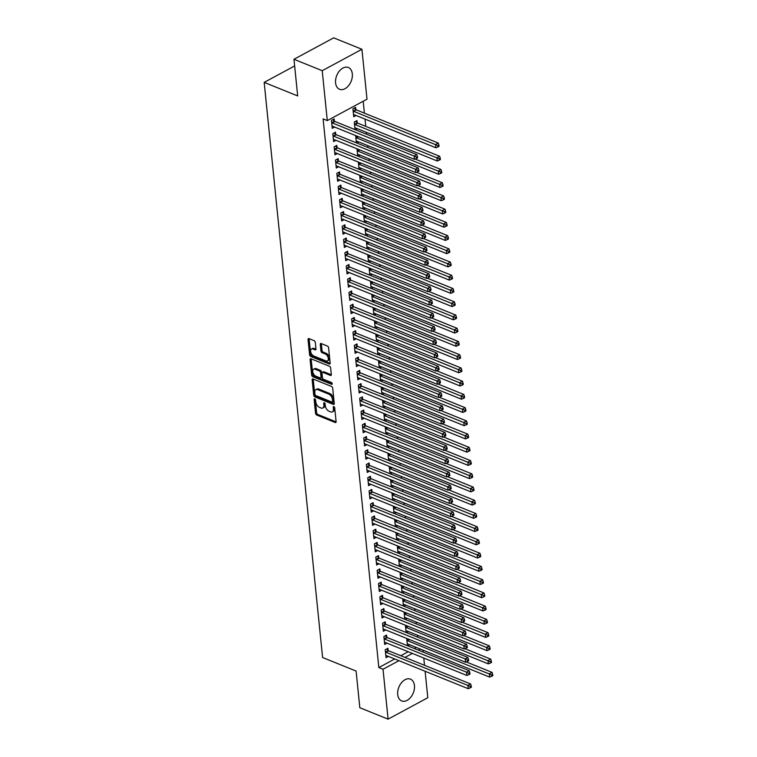 <?xml version="1.0" encoding="UTF-8"?>
<svg xmlns="http://www.w3.org/2000/svg" width="757" height="757" viewBox="0 0 757 757"><rect width="100%" height="100%" fill="white"/><g stroke="black" fill="none" stroke-linecap="round" stroke-linejoin="round"><path stroke-width="1.14" d="M314.77 398.892A1.031 0.606 -118.3 0 0 314.146 399.516L315.546 413.313A1.476 0.871 -118.3 0 0 316.71 415.025L335.209 422.51A1.476 0.871 -118.3 0 0 335.777 422.51A1.476 0.871 -118.3 0 0 336.099 421.63L334.698 407.824A1.031 0.606 -118.3 0 0 333.26 407.247L333.44 409.035A4.731 2.773 -118.3 0 1 332.399 411.865A4.731 2.773 -118.3 0 1 330.572 411.855L329.03 411.231A4.731 2.773 -118.3 0 1 325.321 405.743L325.141 403.964A1.031 0.606 -118.3 0 0 323.703 403.377L323.882 405.165A4.731 2.773 -118.3 0 1 322.842 407.995A4.731 2.773 -118.3 0 1 321.015 407.995L319.473 407.37A4.731 2.773 -118.3 0 1 315.764 401.882L315.584 400.093A1.031 0.606 -118.3 0 0 314.77 398.892M352.317 73.874A11.743 7.759 -68 0 1 348.523 85.73A11.743 7.759 -68 0 1 339.543 89.269A11.743 7.759 -68 0 1 335.578 82.901A11.743 7.759 -68 0 1 339.373 71.044A11.743 7.759 -68 0 1 348.352 67.505A11.743 7.759 -68 0 1 352.317 73.874M414.448 685.53A11.743 7.759 -68 0 1 410.654 697.386A11.743 7.759 -68 0 1 401.674 700.925A11.743 7.759 -68 0 1 397.709 694.557A11.743 7.759 -68 0 1 401.503 682.7A11.743 7.759 -68 0 1 410.483 679.161A11.743 7.759 -68 0 1 414.448 685.53M315.291 342.401A1.476 0.871 -118.3 0 0 314.136 340.688L308.941 338.587A1.476 0.871 -118.3 0 0 308.373 338.587A1.476 0.871 -118.3 0 0 308.042 339.467L309.604 354.796A1.476 0.871 -118.3 0 0 310.767 356.509L329.257 363.994A1.476 0.871 -118.3 0 0 329.834 363.994A1.476 0.871 -118.3 0 0 330.156 363.114L328.604 347.785A1.476 0.871 -118.3 0 0 327.44 346.072L321.176 343.536A1.476 0.871 -118.3 0 0 320.599 343.527A1.476 0.871 -118.3 0 0 320.277 344.416L320.94 350.974A1.476 0.871 -118.3 0 0 322.103 352.686L325.207 353.945A3.955 2.318 -118.3 0 1 328.074 357.427A3.955 2.318 -118.3 0 1 327.44 360.9A3.955 2.318 -118.3 0 1 325.917 360.9L313.739 355.97A3.955 2.318 -118.3 0 1 310.872 352.488A3.955 2.318 -118.3 0 1 311.505 349.015A3.955 2.318 -118.3 0 1 313.029 349.024L315.063 349.838A1.476 0.871 -118.3 0 0 315.631 349.848A1.476 0.871 -118.3 0 0 315.962 348.958L315.291 342.401M327.289 120.6L322.227 70.704L361.931 49.281L367.003 99.176L327.289 120.6L323.107 118.906L378.841 667.57L383.023 669.264L398.939 660.672M425.112 671.26L427.8 697.727L388.095 719.15L359.821 707.719L356.102 671.062L322.596 657.511L264.174 82.381L297.681 95.931L293.962 59.273L322.227 70.704M388.095 719.15L383.023 669.264M313.048 378.983A1.476 0.871 -118.3 0 0 312.48 378.983A1.476 0.871 -118.3 0 0 312.149 379.863L313.71 395.192A1.476 0.871 -118.3 0 0 314.865 396.905L333.364 404.389A1.476 0.871 -118.3 0 0 333.932 404.389A1.476 0.871 -118.3 0 0 334.263 403.509L332.702 388.18A1.476 0.871 -118.3 0 0 331.547 386.467L313.048 378.983M311.657 374.999L310.096 359.67A1.476 0.871 -118.3 0 1 310.427 358.78A1.476 0.871 -118.3 0 1 310.995 358.78L329.494 366.265A1.476 0.871 -118.3 0 1 330.648 367.978L331.32 374.545A1.476 0.871 -118.3 0 1 330.989 375.425A1.476 0.871 -118.3 0 1 330.421 375.425L322.917 372.387A1.476 0.871 -118.3 0 0 322.35 372.387A1.476 0.871 -118.3 0 0 322.028 373.277L322.463 377.62A1.476 0.871 -118.3 0 0 323.627 379.342L331.434 382.503A1.031 0.606 -118.3 0 1 331.623 384.319L312.811 376.712A1.476 0.871 -118.3 0 1 311.657 374.999L312.726 374.412L311.174 359.092L310.096 359.67M294.634 65.944L264.174 82.381M335.711 134.32L335.493 132.182L332.806 133.629L333.61 141.568L335.966 140.3M357.172 122.748L356.954 120.6L354.267 122.047L355.042 129.617M355.449 129.788L357.427 128.718M338.398 160.787L338.18 158.648L335.493 160.096L336.307 168.035L338.653 166.767M358.146 156.254L360.114 155.185M357.73 156.084L356.992 148.798M341.085 187.253L340.868 185.115L338.18 186.563L338.994 194.502L341.341 193.234M360.834 182.721L362.802 181.652M360.417 182.551L359.679 175.264M343.773 213.72L343.555 211.582L340.877 213.029L341.681 220.968L344.028 219.7M363.521 209.187L365.499 208.118M363.105 209.017L362.366 201.74M346.46 240.196L346.242 238.048L343.564 239.496L344.369 247.435L346.725 246.167M366.208 235.654L368.186 234.585M365.792 235.484L365.054 228.207M349.147 266.663L348.93 264.515L346.252 265.962L347.056 273.902L349.412 272.634M368.896 262.121L370.873 261.051M368.479 261.95L367.741 254.674M351.835 293.129L351.617 290.981L348.939 292.429L349.743 300.368L352.1 299.1M371.583 288.587L373.561 287.528M371.167 288.426L370.428 281.14M354.531 319.596L354.314 317.448L351.627 318.896L352.431 326.835L354.787 325.567M374.27 315.054L376.248 313.994M373.854 314.893L373.116 307.607M357.219 346.063L357.001 343.915L354.314 345.362L355.118 353.301L357.474 352.033M376.958 341.521L378.935 340.461M376.551 341.36L375.803 334.074M359.906 372.529L359.689 370.381L357.001 371.829L357.815 379.777L360.162 378.5M379.645 367.987L381.623 366.927M379.238 367.826L378.491 360.54M362.594 398.996L362.376 396.848L359.689 398.296L360.502 406.244L362.849 404.967M382.342 394.454L384.31 393.394M381.925 394.293L381.187 387.007M365.281 425.462L365.063 423.324L362.385 424.772L363.19 432.711L365.536 431.433M385.029 420.92L386.997 419.861M384.613 420.76L383.875 413.473M367.968 451.929L367.751 449.79L365.073 451.238L365.877 459.177L368.224 457.909M387.716 447.396L389.694 446.327M387.3 447.226L386.562 439.94M370.656 478.396L370.438 476.257L367.76 477.705L368.564 485.644L370.921 484.376M390.404 473.863L392.381 472.794M389.987 473.693L389.249 466.407M373.343 504.862L373.125 502.724L370.447 504.171L371.252 512.111L373.608 510.843M393.091 500.33L395.069 499.26M392.675 500.159L391.937 492.873M376.03 531.329L375.813 529.19L373.135 530.638L373.939 538.577L376.295 537.309M395.779 526.796L397.756 525.727M395.362 526.626L394.624 519.34M378.727 557.795L378.509 555.657L375.822 557.105L376.626 565.044L378.983 563.776M398.466 553.263L400.444 552.194M398.05 553.093L397.311 545.806M381.414 584.262L381.197 582.124L378.509 583.571L379.314 591.51L381.67 590.242M401.153 579.73L403.131 578.66M400.746 579.559L399.999 572.273M384.102 610.729L383.884 608.59L381.197 610.038L382.011 617.977L384.357 616.709M403.841 606.196L405.818 605.127M403.434 606.026L402.696 598.74M386.789 637.195L386.572 635.057L383.884 636.505L384.698 644.444L387.045 643.176M406.537 632.663L408.506 631.593M406.121 632.492L405.383 625.206M378.841 667.57L394.747 658.978M400.794 655.723L408.193 651.73M414.24 648.465L416.208 647.405M417.627 637.148L417.429 635.208M416.284 623.919L416.085 621.97M414.94 610.681L414.741 608.742M413.596 597.453L413.398 595.504M412.253 584.215L412.054 582.275M410.909 570.986L410.71 569.037M409.565 557.748L409.367 555.799M408.222 544.51L408.023 542.57M406.878 531.282L406.679 529.332M405.534 518.043L405.336 516.104M404.191 504.815L403.992 502.866M402.838 491.577L402.648 489.637M401.494 478.348L401.305 476.399M400.15 465.11L399.951 463.17M398.807 451.882L398.608 449.932M397.463 438.644L397.264 436.704M396.119 425.415L395.92 423.466M394.776 412.177L394.577 410.237M393.432 398.948L393.233 396.999M392.088 385.71L391.889 383.771M390.744 372.482L390.546 370.533M389.401 359.244L389.202 357.304M388.057 346.015L387.858 344.066M386.713 332.777L386.515 330.828M385.37 319.549L385.171 317.599M384.026 306.311L383.827 304.361M382.682 293.073L382.484 291.133M381.339 279.844L381.14 277.895M379.986 266.606L379.796 264.666M378.642 253.377L378.453 251.428M377.298 240.139L377.1 238.2M375.955 226.911L375.756 224.961M374.611 213.673L374.412 211.733M373.267 200.444L373.069 198.495M371.924 187.206L371.725 185.266M370.58 173.978L370.381 172.028M369.236 160.739L369.038 158.8M367.893 147.511L367.694 145.562M366.549 134.273L366.35 132.333M365.745 126.381L365.006 119.095M364.401 113.143L363.19 101.23M407.881 645.891L409.849 644.832M407.465 645.73L406.727 638.444M388.133 650.433L387.915 648.295L385.228 649.733L386.042 657.682L388.388 656.404M405.194 619.425L407.162 618.365M404.777 619.264L404.039 611.978M385.445 623.967L385.228 621.819L382.54 623.266L383.354 631.215L385.701 629.938M402.497 592.958L404.475 591.898M402.09 592.797L401.342 585.511M382.758 597.5L382.54 595.352L379.853 596.8L380.657 604.739L383.014 603.471M399.81 566.491L401.787 565.432M399.403 566.331L398.655 559.044M380.071 571.033L379.853 568.886L377.166 570.333L377.97 578.272L380.326 577.004M397.122 540.025L399.1 538.965M396.706 539.864L395.968 532.578M377.383 544.567L377.166 542.419L374.478 543.867L375.283 551.806L377.639 550.538M394.435 513.558L396.413 512.498M394.019 513.388L393.28 506.111M374.687 518.1L374.469 515.952L371.791 517.4L372.595 525.339L374.952 524.071M391.748 487.092L393.725 486.022M391.331 486.921L390.593 479.645M371.999 491.634L371.782 489.486L369.104 490.933L369.908 498.872L372.264 497.604M389.06 460.625L391.038 459.556M388.644 460.455L387.906 453.178M369.312 465.167L369.094 463.019L366.416 464.467L367.221 472.406L369.577 471.138M386.373 434.158L388.35 433.089M385.956 433.988L385.218 426.711M366.625 438.691L366.407 436.552L363.729 438L364.533 445.939L366.88 444.671M383.685 407.692L385.654 406.623M383.269 407.521L382.531 400.235M363.937 412.224L363.72 410.086L361.032 411.534L361.846 419.473L364.193 418.205M380.998 381.225L382.966 380.156M380.582 381.055L379.844 373.769M361.25 385.758L361.032 383.619L358.345 385.067L359.159 393.006L361.505 391.738M378.301 354.759L380.279 353.689M377.894 354.588L377.147 347.302M358.563 359.291L358.345 357.153L355.658 358.6L356.462 366.539L358.818 365.271M375.614 328.292L377.592 327.223M375.207 328.122L374.46 320.836M355.875 332.825L355.658 330.686L352.97 332.134L353.774 340.073L356.131 338.805M372.927 301.825L374.904 300.756M372.51 301.655L371.772 294.369M353.188 306.358L352.97 304.219L350.283 305.667L351.087 313.606L353.443 312.338M370.239 275.359L372.217 274.289M369.823 275.188L369.085 267.902M350.491 279.891L350.273 277.753L347.595 279.201L348.4 287.14L350.756 285.872M367.552 248.892L369.53 247.823M367.136 248.722L366.397 241.436M347.804 253.425L347.586 251.286L344.908 252.734L345.712 260.673L348.069 259.405M364.865 222.426L366.842 221.356M364.448 222.255L363.71 214.969M345.116 226.958L344.899 224.82L342.221 226.267L343.025 234.206L345.381 232.938M362.177 195.959L364.155 194.89M361.761 195.789L361.023 188.502M342.429 200.491L342.211 198.353L339.533 199.801L340.338 207.74L342.684 206.472M359.49 169.483L361.458 168.423M359.073 169.322L358.335 162.036M339.742 174.025L339.524 171.886L336.837 173.325L337.65 181.273L339.997 179.996M356.793 143.016L358.771 141.956M356.386 142.855L355.648 135.569M337.054 147.558L336.837 145.41L334.149 146.858L334.963 154.806L337.31 153.529M355.828 109.51L355.61 107.371L352.923 108.819L353.737 116.758L356.083 115.49M334.367 121.092L334.149 118.944L331.462 120.391L332.266 128.33L334.622 127.062M293.962 59.273L333.667 37.85L361.931 49.281M422.964 650.131L423.163 652.08M423.769 658.022L424.507 665.308M404.986 657.417L412.385 653.423M418.422 650.159L420.4 649.099M322.842 407.995L323.911 407.417A4.731 2.773 -118.3 0 0 324.961 404.588L323.882 405.165M324.81 403.159L324.961 404.588M332.399 411.865L333.468 411.288A4.731 2.773 -118.3 0 0 334.518 408.449L333.44 409.035M334.367 407.02L334.518 408.449M315.253 399.289L316.625 412.735A1.476 0.871 -118.3 0 0 317.779 414.448L336.108 421.867M313.218 379.049A1.476 0.871 -118.3 0 0 313.228 379.285L314.78 394.615A1.476 0.871 -118.3 0 0 315.943 396.327L334.263 403.746M314.997 394.35A1.031 0.606 -118.3 0 0 315.811 395.551L332.049 402.118A1.031 0.606 -118.3 0 0 332.673 401.494L332.484 399.611A4.731 2.773 -118.3 0 0 328.775 394.123L317.675 389.637A4.731 2.773 -118.3 0 0 315.849 389.637A4.731 2.773 -118.3 0 0 314.808 392.467L314.997 394.35M333.127 401.532A1.031 0.606 -118.3 0 0 333.752 400.917L332.673 401.494M315.849 389.637L316.928 389.051A4.731 2.773 -118.3 0 1 318.744 389.06L329.844 393.545A4.731 2.773 -118.3 0 1 333.563 399.034L333.752 400.917M331.329 374.772L323.996 371.81A1.476 0.871 -118.3 0 0 323.428 371.81L322.35 372.387M332.228 383.544L313.89 376.134L312.811 376.712M315.139 369.246A3.955 2.318 -118.3 0 0 313.616 369.236A3.955 2.318 -118.3 0 0 312.972 372.709A3.955 2.318 -118.3 0 0 315.839 376.191L320.135 377.923A1.476 0.871 -118.3 0 0 320.703 377.923A1.476 0.871 -118.3 0 0 321.025 377.043L320.59 372.69A1.476 0.871 -118.3 0 0 319.426 370.977L315.139 369.246L316.208 368.659A3.955 2.318 -118.3 0 0 314.685 368.659L313.616 369.236M320.703 377.923L321.772 377.346A1.476 0.871 -118.3 0 0 322.103 376.466L321.025 377.043M316.208 368.659L320.495 370.4A1.476 0.871 -118.3 0 1 321.659 372.113L322.103 376.466M312.726 374.412A1.476 0.871 -118.3 0 0 313.89 376.134M311.505 349.015L312.584 348.438A3.955 2.318 -118.3 0 1 314.108 348.438L315.962 349.195M327.44 360.9L328.51 360.323A3.955 2.318 -118.3 0 0 329.153 356.85A3.955 2.318 -118.3 0 0 326.286 353.368L325.207 353.945M321.347 343.602A1.476 0.871 -118.3 0 0 321.347 343.839L322.018 350.396A1.476 0.871 -118.3 0 0 323.173 352.109L326.286 353.368M309.111 338.653A1.476 0.871 -118.3 0 0 309.121 338.89L310.673 354.219A1.476 0.871 -118.3 0 0 311.837 355.932L330.166 363.341M407.285 643.961L407.427 643.942A1.505 0.88 61.7 0 1 407.815 643.999L489.684 677.118L489.344 673.815L492.031 672.367L466.236 661.93M491.615 674.922L491.747 676.247L492.826 675.66L492.684 674.345L491.615 674.922L407.474 640.696A1.505 0.88 61.7 0 1 407.077 640.441L406.916 640.299M491.747 676.247L489.684 677.118M492.031 672.367L492.684 674.345M385.445 651.881L385.616 652.023A1.505 0.88 -118.3 0 0 386.013 652.269L467.883 685.388L468.223 688.7L386.344 655.581A1.505 0.88 -118.3 0 0 385.966 655.524L385.824 655.534M386.524 649.042L388.294 650.575A1.505 0.88 -118.3 0 0 388.691 650.831L470.57 683.94L467.883 685.388L470.154 686.495L470.286 687.82L471.356 687.242L471.223 685.918L470.154 686.495M471.223 685.918L470.57 683.94M468.223 688.7L470.286 687.82M405.941 630.723L406.083 630.704A1.505 0.88 61.7 0 1 406.462 630.77L488.341 663.889L488 660.577L490.687 659.129L464.893 648.702M490.271 661.684L490.404 663.009L491.482 662.432L491.34 661.107L490.271 661.684L406.13 627.458A1.505 0.88 61.7 0 1 405.733 627.203L405.572 627.07M490.404 663.009L488.341 663.889M490.687 659.129L491.34 661.107M404.598 617.485L404.74 617.475A1.505 0.88 61.7 0 1 405.118 617.532L486.997 650.651L486.656 647.349L489.344 645.901L463.549 635.464M488.927 648.456L489.06 649.78L490.129 649.194L489.997 647.878L488.927 648.456L404.787 614.23A1.505 0.88 61.7 0 1 404.389 613.974L404.229 613.832M489.06 649.78L486.997 650.651M489.344 645.901L489.997 647.878M384.102 638.643L384.263 638.785A1.505 0.88 -118.3 0 0 384.67 639.04L466.539 672.159L466.88 675.462L385.001 642.352A1.505 0.88 -118.3 0 0 384.622 642.286L384.48 642.305M385.181 635.804L386.95 637.337A1.505 0.88 -118.3 0 0 387.347 637.593L469.226 670.711L466.539 672.159L468.81 673.266L468.943 674.591L470.012 674.014L469.879 672.689L468.81 673.266M469.879 672.689L469.226 670.711M466.88 675.462L468.943 674.591M382.758 625.414L382.919 625.556A1.505 0.88 -118.3 0 0 383.326 625.802L465.195 658.921L465.536 662.233L383.657 629.114A1.505 0.88 -118.3 0 0 383.279 629.048L383.137 629.067M383.837 622.576L385.606 624.109A1.505 0.88 -118.3 0 0 386.004 624.355L467.883 657.473L465.195 658.921L467.466 660.028L467.599 661.353L468.668 660.776L468.536 659.451L467.466 660.028M468.536 659.451L467.883 657.473M465.536 662.233L467.599 661.353M403.254 604.256L403.396 604.237A1.505 0.88 61.7 0 1 403.774 604.304L485.653 637.422L485.313 634.111L488 632.663L462.205 622.235M487.584 635.218L487.716 636.542L488.785 635.965L488.653 634.64L487.584 635.218L403.443 600.992A1.505 0.88 61.7 0 1 403.046 600.736L402.875 600.604M487.716 636.542L485.653 637.422M488 632.663L488.653 634.64M401.91 591.018L402.052 591.009A1.505 0.88 61.7 0 1 402.431 591.066L484.31 624.184L483.969 620.882L486.656 619.434L460.862 608.997M486.24 621.989L486.373 623.314L487.442 622.727L487.309 621.412L486.24 621.989L402.099 587.763A1.505 0.88 61.7 0 1 401.693 587.508L401.532 587.366M486.373 623.314L484.31 624.184M486.656 619.434L487.309 621.412M381.414 612.176L381.575 612.318A1.505 0.88 -118.3 0 0 381.982 612.574L463.852 645.693L464.192 648.995L382.313 615.886A1.505 0.88 -118.3 0 0 381.935 615.819L381.793 615.838M382.493 609.338L384.263 610.871A1.505 0.88 -118.3 0 0 384.66 611.126L466.539 644.245L463.852 645.693L466.123 646.8L466.255 648.124L467.324 647.547L467.192 646.223L466.123 646.8M467.192 646.223L466.539 644.245M464.192 648.995L466.255 648.124M380.071 598.948L380.232 599.09A1.505 0.88 -118.3 0 0 380.639 599.336L462.508 632.455L462.849 635.766L380.97 602.648A1.505 0.88 -118.3 0 0 380.591 602.581L380.449 602.6M381.15 596.109L382.919 597.642A1.505 0.88 -118.3 0 0 383.316 597.888L465.195 631.007L462.508 632.455L464.779 633.562L464.912 634.886L465.981 634.309L465.848 632.984L464.779 633.562M465.848 632.984L465.195 631.007M462.849 635.766L464.912 634.886M400.567 577.79L400.708 577.771A1.505 0.88 61.7 0 1 401.087 577.837L482.966 610.956L482.625 607.644L485.313 606.196L459.518 595.768M484.896 608.751L485.029 610.076L486.098 609.499L485.966 608.174L484.896 608.751L400.756 574.525A1.505 0.88 61.7 0 1 400.349 574.27L400.188 574.137M485.029 610.076L482.966 610.956M485.313 606.196L485.966 608.174M378.727 585.71L378.888 585.852A1.505 0.88 -118.3 0 0 379.295 586.107L461.164 619.226L461.505 622.528L379.626 589.41A1.505 0.88 -118.3 0 0 379.248 589.353L379.096 589.372M379.806 582.871L381.575 584.404A1.505 0.88 -118.3 0 0 381.973 584.659L463.852 617.778L461.164 619.226L463.435 620.333L463.568 621.658L464.637 621.071L464.505 619.756L463.435 620.333M464.505 619.756L463.852 617.778M461.505 622.528L463.568 621.658M399.223 564.552L399.365 564.542A1.505 0.88 61.7 0 1 399.743 564.599L481.622 597.718L481.282 594.406L483.969 592.958L458.174 582.53M483.553 595.522L483.685 596.838L484.754 596.261L484.622 594.936L483.553 595.522L399.412 561.297A1.505 0.88 61.7 0 1 399.005 561.041L398.844 560.899M483.685 596.838L481.622 597.718M483.969 592.958L484.622 594.936M377.383 572.481L377.544 572.623A1.505 0.88 -118.3 0 0 377.951 572.869L459.821 605.988L460.152 609.3L378.282 576.181A1.505 0.88 -118.3 0 0 377.904 576.115L377.752 576.134M378.462 569.633L380.232 571.175A1.505 0.88 -118.3 0 0 380.629 571.421L462.499 604.54L459.821 605.988L462.092 607.095L462.224 608.42L463.293 607.843L463.161 606.518L462.092 607.095M463.161 606.518L462.499 604.54M460.152 609.3L462.224 608.42M397.87 551.323L398.021 551.304A1.505 0.88 61.7 0 1 398.4 551.37L480.279 584.489L479.938 581.177L482.625 579.73L456.831 569.292M482.209 582.284L482.341 583.609L483.411 583.032L483.278 581.707L482.209 582.284L398.068 548.059A1.505 0.88 61.7 0 1 397.662 547.803L397.501 547.661M482.341 583.609L480.279 584.489M482.625 579.73L483.278 581.707M376.04 559.243L376.201 559.385A1.505 0.88 -118.3 0 0 376.598 559.641L458.477 592.759L458.808 596.062L376.939 562.943A1.505 0.88 -118.3 0 0 376.56 562.886L376.409 562.905M377.118 556.404L378.888 557.937A1.505 0.88 -118.3 0 0 379.285 558.193L461.155 591.312L458.477 592.759L460.739 593.867L460.881 595.191L461.95 594.605L461.817 593.289L460.739 593.867M461.817 593.289L461.155 591.312M458.808 596.062L460.881 595.191M396.526 538.085L396.677 538.076A1.505 0.88 61.7 0 1 397.056 538.132L478.935 571.251L478.594 567.939L481.282 566.491L455.487 556.064M480.865 569.056L480.998 570.371L482.067 569.794L481.935 568.469L480.865 569.056L396.725 534.83A1.505 0.88 61.7 0 1 396.318 534.574L396.157 534.433M480.998 570.371L478.935 571.251M481.282 566.491L481.935 568.469M374.696 546.015L374.857 546.147A1.505 0.88 -118.3 0 0 375.254 546.403L457.133 579.521L457.465 582.833L375.595 549.714A1.505 0.88 -118.3 0 0 375.217 549.648L375.065 549.667M375.775 543.166L377.544 544.699A1.505 0.88 -118.3 0 0 377.942 544.955L459.811 578.074L457.133 579.521L459.395 580.628L459.537 581.953L460.606 581.376L460.474 580.051L459.395 580.628M460.474 580.051L459.811 578.074M457.465 582.833L459.537 581.953M395.182 524.856L395.334 524.838A1.505 0.88 61.7 0 1 395.712 524.904L477.582 558.023L477.251 554.711L479.929 553.263L454.143 542.826M479.512 555.818L479.654 557.143L480.723 556.565L480.591 555.241L479.512 555.818L395.381 521.592A1.505 0.88 61.7 0 1 394.974 521.336L394.813 521.194M479.654 557.143L477.582 558.023M479.929 553.263L480.591 555.241M373.352 532.777L373.513 532.919A1.505 0.88 -118.3 0 0 373.911 533.174L455.79 566.293L456.121 569.595L374.251 536.476A1.505 0.88 -118.3 0 0 373.873 536.42L373.721 536.429M374.431 529.938L376.201 531.471A1.505 0.88 -118.3 0 0 376.598 531.726L458.468 564.845L455.79 566.293L458.051 567.4L458.193 568.725L459.262 568.138L459.13 566.823L458.051 567.4M459.13 566.823L458.468 564.845M456.121 569.595L458.193 568.725M393.839 511.618L393.99 511.609A1.505 0.88 61.7 0 1 394.369 511.666L476.238 544.785L475.907 541.473L478.585 540.025L452.8 529.597M478.169 542.589L478.31 543.904L479.38 543.327L479.247 542.003L478.169 542.589L394.028 508.363A1.505 0.88 61.7 0 1 393.631 508.108L393.47 507.966M478.31 543.904L476.238 544.785M478.585 540.025L479.247 542.003M372.009 519.548L372.17 519.681A1.505 0.88 -118.3 0 0 372.567 519.936L454.446 553.055L454.777 556.367L372.908 523.248A1.505 0.88 -118.3 0 0 372.529 523.182L372.378 523.201M373.087 516.7L374.847 518.233A1.505 0.88 -118.3 0 0 375.254 518.488L457.124 551.607L454.446 553.055L456.708 554.162L456.85 555.487L457.919 554.909L457.786 553.585L456.708 554.162M457.786 553.585L457.124 551.607M454.777 556.367L456.85 555.487M392.495 498.39L392.646 498.371A1.505 0.88 61.7 0 1 393.025 498.437L474.894 531.546L474.563 528.244L477.241 526.796L451.456 516.359M476.825 529.351L476.967 530.676L478.036 530.099L477.904 528.774L476.825 529.351L392.684 495.125A1.505 0.88 61.7 0 1 392.287 494.87L392.126 494.728M476.967 530.676L474.894 531.546M477.241 526.796L477.904 528.774M370.665 506.31L370.826 506.452A1.505 0.88 -118.3 0 0 371.223 506.707L453.102 539.817L453.434 543.129L371.564 510.01A1.505 0.88 -118.3 0 0 371.176 509.953L371.034 509.963M371.744 503.471L373.504 505.004A1.505 0.88 -118.3 0 0 373.911 505.26L455.78 538.378L453.102 539.817L455.364 540.933L455.496 542.258L456.575 541.671L456.443 540.347L455.364 540.933M456.443 540.347L455.78 538.378M453.434 543.129L455.496 542.258M391.151 485.152L391.303 485.142A1.505 0.88 61.7 0 1 391.681 485.199L473.551 518.318L473.22 515.006L475.898 513.558L450.112 503.131M475.481 516.113L475.623 517.438L476.692 516.861L476.56 515.536L475.481 516.113L391.341 481.887A1.505 0.88 61.7 0 1 390.943 481.641L390.782 481.499M475.623 517.438L473.551 518.318M475.898 513.558L476.56 515.536M369.321 493.081L369.482 493.214A1.505 0.88 -118.3 0 0 369.88 493.469L451.759 526.588L452.09 529.9L370.22 496.781A1.505 0.88 -118.3 0 0 369.832 496.715L369.69 496.734M370.4 490.233L372.16 491.766A1.505 0.88 -118.3 0 0 372.567 492.022L454.437 525.14L451.759 526.588L454.02 527.695L454.153 529.02L455.231 528.443L455.099 527.118L454.02 527.695M455.099 527.118L454.437 525.14M452.09 529.9L454.153 529.02M389.808 471.923L389.959 471.904A1.505 0.88 61.7 0 1 390.338 471.971L472.207 505.08L471.876 501.777L474.554 500.33L448.769 489.893M474.137 502.885L474.27 504.209L475.349 503.632L475.216 502.307L474.137 502.885L389.997 468.659A1.505 0.88 61.7 0 1 389.6 468.403L389.439 468.261M474.27 504.209L472.207 505.08M474.554 500.33L475.216 502.307M367.978 479.843L368.139 479.985A1.505 0.88 -118.3 0 0 368.536 480.241L450.415 513.35L450.746 516.662L368.877 483.543A1.505 0.88 -118.3 0 0 368.489 483.486L368.347 483.496M369.056 477.005L370.816 478.538A1.505 0.88 -118.3 0 0 371.223 478.793L453.093 511.902L450.415 513.35L452.677 514.467L452.809 515.782L453.888 515.205L453.755 513.88L452.677 514.467M453.755 513.88L453.093 511.902M450.746 516.662L452.809 515.782M388.464 458.685L388.606 458.666A1.505 0.88 61.7 0 1 388.994 458.733L470.863 491.851L470.532 488.539L473.21 487.092L447.425 476.664M472.794 489.647L472.926 490.971L474.005 490.394L473.873 489.069L472.794 489.647L388.653 455.421A1.505 0.88 61.7 0 1 388.256 455.175L388.095 455.033M472.926 490.971L470.863 491.851M473.21 487.092L473.873 489.069M366.634 466.605L366.795 466.747A1.505 0.88 -118.3 0 0 367.192 467.003L449.071 500.122L449.403 503.433L367.533 470.315A1.505 0.88 -118.3 0 0 367.145 470.248L367.003 470.267M367.713 463.767L369.473 465.3A1.505 0.88 -118.3 0 0 369.88 465.555L451.749 498.674L449.071 500.122L451.333 501.229L451.465 502.553L452.544 501.976L452.402 500.651L451.333 501.229M452.402 500.651L451.749 498.674M449.403 503.433L451.465 502.553M387.12 445.457L387.262 445.438A1.505 0.88 61.7 0 1 387.65 445.504L469.52 478.613L469.189 475.311L471.866 473.863L446.081 463.426M471.45 476.418L471.583 477.743L472.661 477.165L472.529 475.841L471.45 476.418L387.31 442.192A1.505 0.88 61.7 0 1 386.912 441.937L386.751 441.795M471.583 477.743L469.52 478.613M471.866 473.863L472.529 475.841M365.29 453.377L365.451 453.519A1.505 0.88 -118.3 0 0 365.849 453.774L447.718 486.883L448.059 490.195L366.189 457.077A1.505 0.88 -118.3 0 0 365.801 457.02L365.659 457.029M366.369 450.538L368.129 452.071A1.505 0.88 -118.3 0 0 368.536 452.326L450.406 485.436L447.718 486.883L449.989 488L450.122 489.315L451.2 488.738L451.058 487.413L449.989 488M451.058 487.413L450.406 485.436M448.059 490.195L450.122 489.315M385.777 432.219L385.919 432.2A1.505 0.88 61.7 0 1 386.307 432.266L468.176 465.385L467.845 462.073L470.523 460.625L444.728 450.197M470.106 463.18L470.239 464.505L471.318 463.927L471.176 462.603L470.106 463.18L385.966 428.954A1.505 0.88 61.7 0 1 385.568 428.708L385.408 428.566M470.239 464.505L468.176 465.385M470.523 460.625L471.176 462.603M363.947 440.139L364.108 440.281A1.505 0.88 -118.3 0 0 364.505 440.536L446.375 473.655L446.715 476.957L364.836 443.848A1.505 0.88 -118.3 0 0 364.458 443.782L364.316 443.801M365.016 437.3L366.785 438.833A1.505 0.88 -118.3 0 0 367.183 439.088L449.062 472.207L446.375 473.655L448.646 474.762L448.778 476.087L449.857 475.51L449.715 474.185L448.646 474.762M449.715 474.185L449.062 472.207M446.715 476.957L448.778 476.087M384.433 418.99L384.575 418.971A1.505 0.88 61.7 0 1 384.963 419.028L466.832 452.147L466.492 448.844L469.179 447.396L443.384 436.959M468.763 449.951L468.895 451.276L469.974 450.699L469.832 449.374L468.763 449.951L384.622 415.725A1.505 0.88 61.7 0 1 384.225 415.47L384.064 415.328M468.895 451.276L466.832 452.147M469.179 447.396L469.832 449.374M362.603 426.91L362.764 427.052A1.505 0.88 -118.3 0 0 363.161 427.308L445.031 460.417L445.371 463.729L363.492 430.61A1.505 0.88 -118.3 0 0 363.114 430.553L362.972 430.563M363.672 424.071L365.442 425.604A1.505 0.88 -118.3 0 0 365.839 425.86L447.718 458.969L445.031 460.417L447.302 461.524L447.434 462.849L448.513 462.272L448.371 460.947L447.302 461.524M448.371 460.947L447.718 458.969M445.371 463.729L447.434 462.849M383.089 405.752L383.231 405.733A1.505 0.88 61.7 0 1 383.61 405.799L465.489 438.918L465.148 435.606L467.835 434.158L442.041 423.731M467.419 436.713L467.552 438.038L468.63 437.461L468.488 436.136L467.419 436.713L383.279 402.487A1.505 0.88 61.7 0 1 382.881 402.241L382.72 402.099M467.552 438.038L465.489 438.918M467.835 434.158L468.488 436.136M361.25 413.672L361.42 413.814A1.505 0.88 -118.3 0 0 361.818 414.07L443.687 447.188L444.028 450.491L362.149 417.381A1.505 0.88 -118.3 0 0 361.77 417.315L361.628 417.334M362.329 410.833L364.098 412.366A1.505 0.88 -118.3 0 0 364.495 412.622L446.375 445.741L443.687 447.188L445.958 448.295L446.091 449.62L447.16 449.043L447.027 447.718L445.958 448.295M447.027 447.718L446.375 445.741M444.028 450.491L446.091 449.62M381.746 392.523L381.888 392.505A1.505 0.88 61.7 0 1 382.266 392.561L464.145 425.68L463.804 422.378L466.492 420.93L440.697 410.493M466.075 423.485L466.208 424.809L467.287 424.223L467.145 422.908L466.075 423.485L381.935 389.259A1.505 0.88 61.7 0 1 381.537 389.003L381.377 388.861M466.208 424.809L464.145 425.68M466.492 420.93L467.145 422.908M359.906 400.444L360.067 400.585A1.505 0.88 -118.3 0 0 360.474 400.832L442.343 433.95L442.684 437.262L360.805 404.143A1.505 0.88 -118.3 0 0 360.427 404.077L360.285 404.096M360.985 397.605L362.754 399.138A1.505 0.88 -118.3 0 0 363.152 399.393L445.031 432.502L442.343 433.95L444.614 435.057L444.747 436.382L445.816 435.805L445.684 434.48L444.614 435.057M445.684 434.48L445.031 432.502M442.684 437.262L444.747 436.382M380.402 379.285L380.544 379.266A1.505 0.88 61.7 0 1 380.922 379.333L462.801 412.451L462.461 409.14L465.148 407.692L439.353 397.264M464.732 410.247L464.864 411.571L465.933 410.994L465.801 409.669L464.732 410.247L380.591 376.021A1.505 0.88 61.7 0 1 380.194 375.765L380.023 375.633M464.864 411.571L462.801 412.451M465.148 407.692L465.801 409.669M358.563 387.206L358.723 387.347A1.505 0.88 -118.3 0 0 359.13 387.603L441 420.722L441.34 424.024L359.461 390.915A1.505 0.88 -118.3 0 0 359.083 390.849L358.941 390.867M359.641 384.367L361.411 385.9A1.505 0.88 -118.3 0 0 361.808 386.155L443.687 419.274L441 420.722L443.271 421.829L443.403 423.154L444.473 422.576L444.34 421.252L443.271 421.829M444.34 421.252L443.687 419.274M441.34 424.024L443.403 423.154M379.058 366.047L379.2 366.038A1.505 0.88 61.7 0 1 379.579 366.095L461.458 399.213L461.117 395.911L463.804 394.463L438.01 384.026M463.388 397.018L463.521 398.343L464.59 397.756L464.457 396.441L463.388 397.018L379.248 362.792A1.505 0.88 61.7 0 1 378.841 362.537L378.68 362.395M463.521 398.343L461.458 399.213M463.804 394.463L464.457 396.441M357.219 373.977L357.38 374.119A1.505 0.88 -118.3 0 0 357.787 374.365L439.656 407.484L439.997 410.796L358.118 377.677A1.505 0.88 -118.3 0 0 357.739 377.611L357.597 377.629M358.298 371.138L360.067 372.671A1.505 0.88 -118.3 0 0 360.464 372.917L442.343 406.036L439.656 407.484L441.927 408.591L442.06 409.916L443.129 409.338L442.996 408.014L441.927 408.591M442.996 408.014L442.343 406.036M439.997 410.796L442.06 409.916M377.715 352.819L377.857 352.8A1.505 0.88 61.7 0 1 378.235 352.866L460.114 385.985L459.773 382.673L462.461 381.225L436.666 370.798M462.044 383.78L462.177 385.105L463.246 384.528L463.114 383.203L462.044 383.78L377.904 349.554A1.505 0.88 61.7 0 1 377.497 349.299L377.336 349.166M462.177 385.105L460.114 385.985M462.461 381.225L463.114 383.203M355.875 360.739L356.036 360.881A1.505 0.88 -118.3 0 0 356.443 361.136L438.312 394.255L438.653 397.557L356.774 364.448A1.505 0.88 -118.3 0 0 356.396 364.382L356.244 364.401M356.954 357.9L358.723 359.433A1.505 0.88 -118.3 0 0 359.121 359.689L441 392.807L438.312 394.255L440.583 395.362L440.716 396.687L441.785 396.11L441.653 394.785L440.583 395.362M441.653 394.785L441 392.807M438.653 397.557L440.716 396.687M376.371 339.581L376.513 339.571A1.505 0.88 61.7 0 1 376.891 339.628L458.77 372.747L458.43 369.435L461.117 367.997L435.322 357.559M460.701 370.552L460.833 371.876L461.902 371.29L461.77 369.965L460.701 370.552L376.56 336.326A1.505 0.88 61.7 0 1 376.153 336.07L375.992 335.928M460.833 371.876L458.77 372.747M461.117 367.997L461.77 369.965M375.018 326.352L375.169 326.333A1.505 0.88 61.7 0 1 375.548 326.399L457.427 359.518L457.086 356.206L459.773 354.759L433.979 344.331M459.357 357.313L459.49 358.638L460.559 358.061L460.426 356.736L459.357 357.313L375.217 323.088A1.505 0.88 61.7 0 1 374.81 322.832L374.649 322.7M459.49 358.638L457.427 359.518M459.773 354.759L460.426 356.736M373.674 313.114L373.826 313.105A1.505 0.88 61.7 0 1 374.204 313.161L456.083 346.28L455.742 342.968L458.43 341.521L432.635 331.093M458.013 344.085L458.146 345.4L459.215 344.823L459.083 343.498L458.013 344.085L373.873 309.859A1.505 0.88 61.7 0 1 373.466 309.604L373.305 309.462M458.146 345.4L456.083 346.28M458.43 341.521L459.083 343.498M372.33 299.886L372.482 299.867A1.505 0.88 61.7 0 1 372.86 299.933L454.73 333.052L454.399 329.74L457.077 328.292L431.291 317.855M456.67 330.847L456.802 332.172L457.871 331.594L457.739 330.27L456.67 330.847L372.529 296.621A1.505 0.88 61.7 0 1 372.122 296.365L371.961 296.224M456.802 332.172L454.73 333.052M457.077 328.292L457.739 330.27M370.987 286.648L371.138 286.638A1.505 0.88 61.7 0 1 371.517 286.695L453.386 319.814L453.055 316.502L455.733 315.054L429.948 304.626M455.317 317.618L455.459 318.934L456.528 318.356L456.395 317.032L455.317 317.618L371.176 283.392A1.505 0.88 61.7 0 1 370.779 283.137L370.618 282.995M455.459 318.934L453.386 319.814M455.733 315.054L456.395 317.032M369.643 273.419L369.795 273.4A1.505 0.88 61.7 0 1 370.173 273.466L452.043 306.576L451.711 303.273L454.389 301.825L428.604 291.388M453.973 304.38L454.115 305.705L455.184 305.128L455.052 303.803L453.973 304.38L369.832 270.154A1.505 0.88 61.7 0 1 369.435 269.899L369.274 269.757M454.115 305.705L452.043 306.576M454.389 301.825L455.052 303.803M368.299 260.181L368.451 260.171A1.505 0.88 61.7 0 1 368.829 260.228L450.699 293.347L450.368 290.035L453.046 288.587L427.26 278.16M452.629 291.152L452.771 292.467L453.84 291.89L453.708 290.565L452.629 291.152L368.489 256.926A1.505 0.88 61.7 0 1 368.091 256.67L367.93 256.528M452.771 292.467L450.699 293.347M453.046 288.587L453.708 290.565M354.531 347.51L354.692 347.652A1.505 0.88 -118.3 0 0 355.099 347.898L436.969 381.017L437.309 384.329L355.43 351.21A1.505 0.88 -118.3 0 0 355.052 351.144L354.901 351.163M355.61 344.662L357.38 346.204A1.505 0.88 -118.3 0 0 357.777 346.451L439.656 379.569L436.969 381.017L439.24 382.124L439.372 383.449L440.442 382.872L440.309 381.547L439.24 382.124M440.309 381.547L439.656 379.569M437.309 384.329L439.372 383.449M353.188 334.272L353.349 334.414A1.505 0.88 -118.3 0 0 353.756 334.67L435.625 367.788L435.956 371.091L354.087 337.972A1.505 0.88 -118.3 0 0 353.708 337.915L353.557 337.934M354.267 331.434L356.036 332.966A1.505 0.88 -118.3 0 0 356.433 333.222L438.303 366.341L435.625 367.788L437.887 368.896L438.029 370.22L439.098 369.634L438.965 368.318L437.887 368.896M438.965 368.318L438.303 366.341M435.956 371.091L438.029 370.22M351.844 321.044L352.005 321.176A1.505 0.88 -118.3 0 0 352.402 321.432L434.281 354.55L434.613 357.862L352.743 324.744A1.505 0.88 -118.3 0 0 352.365 324.677L352.213 324.696M352.923 318.195L354.692 319.738A1.505 0.88 -118.3 0 0 355.09 319.984L436.959 353.103L434.281 354.55L436.543 355.658L436.685 356.982L437.754 356.405L437.622 355.08L436.543 355.658M437.622 355.08L436.959 353.103M434.613 357.862L436.685 356.982M350.5 307.806L350.661 307.948A1.505 0.88 -118.3 0 0 351.059 308.203L432.938 341.322L433.269 344.624L351.399 311.505A1.505 0.88 -118.3 0 0 351.021 311.449L350.87 311.458M351.579 304.967L353.349 306.5A1.505 0.88 -118.3 0 0 353.746 306.755L435.616 339.874L432.938 341.322L435.199 342.429L435.341 343.754L436.411 343.167L436.278 341.852L435.199 342.429M436.278 341.852L435.616 339.874M433.269 344.624L435.341 343.754M349.157 294.577L349.318 294.71A1.505 0.88 -118.3 0 0 349.715 294.965L431.594 328.084L431.925 331.396L350.056 298.277A1.505 0.88 -118.3 0 0 349.677 298.211L349.526 298.23M350.236 291.729L352.005 293.262A1.505 0.88 -118.3 0 0 352.402 293.517L434.272 326.636L431.594 328.084L433.856 329.191L433.998 330.516L435.067 329.938L434.934 328.614L433.856 329.191M434.934 328.614L434.272 326.636M431.925 331.396L433.998 330.516M347.813 281.339L347.974 281.481A1.505 0.88 -118.3 0 0 348.371 281.736L430.25 314.855L430.582 318.158L348.712 285.039A1.505 0.88 -118.3 0 0 348.334 284.982L348.182 284.992M348.892 278.5L350.652 280.033A1.505 0.88 -118.3 0 0 351.059 280.289L432.928 313.407L430.25 314.855L432.512 315.962L432.644 317.287L433.723 316.7L433.591 315.385L432.512 315.962M433.591 315.385L432.928 313.407M430.582 318.158L432.644 317.287M346.469 268.11L346.63 268.243A1.505 0.88 -118.3 0 0 347.028 268.498L428.907 301.617L429.238 304.929L347.368 271.81A1.505 0.88 -118.3 0 0 346.98 271.744L346.838 271.763M347.548 265.262L349.308 266.795A1.505 0.88 -118.3 0 0 349.715 267.051L431.585 300.169L428.907 301.617L431.168 302.724L431.301 304.049L432.379 303.472L432.247 302.147L431.168 302.724M432.247 302.147L431.585 300.169M429.238 304.929L431.301 304.049M366.956 246.952L367.107 246.933A1.505 0.88 61.7 0 1 367.486 247L449.355 280.109L449.024 276.807L451.702 275.359L425.917 264.922M451.286 277.914L451.418 279.238L452.497 278.661L452.364 277.336L451.286 277.914L367.145 243.688A1.505 0.88 61.7 0 1 366.748 243.432L366.587 243.29M451.418 279.238L449.355 280.109M451.702 275.359L452.364 277.336M345.126 254.872L345.287 255.014A1.505 0.88 -118.3 0 0 345.684 255.27L427.563 288.379L427.894 291.691L346.025 258.572A1.505 0.88 -118.3 0 0 345.637 258.515L345.495 258.525M346.204 252.034L347.965 253.567A1.505 0.88 -118.3 0 0 348.371 253.822L430.241 286.931L427.563 288.379L429.825 289.496L429.957 290.811L431.036 290.234L430.903 288.909L429.825 289.496M430.903 288.909L430.241 286.931M427.894 291.691L429.957 290.811M365.612 233.714L365.754 233.705A1.505 0.88 61.7 0 1 366.142 233.762L448.012 266.88L447.68 263.568L450.358 262.121L424.573 251.693M449.942 264.676L450.074 266L451.153 265.423L451.021 264.098L449.942 264.676L365.801 230.45A1.505 0.88 61.7 0 1 365.404 230.204L365.243 230.062M450.074 266L448.012 266.88M450.358 262.121L451.021 264.098M343.782 241.634L343.943 241.776A1.505 0.88 -118.3 0 0 344.34 242.032L426.219 275.151L426.551 278.462L344.681 245.344A1.505 0.88 -118.3 0 0 344.293 245.277L344.151 245.296M344.861 238.796L346.621 240.329A1.505 0.88 -118.3 0 0 347.028 240.584L428.897 273.703L426.219 275.151L428.481 276.258L428.613 277.582L429.692 277.005L429.55 275.68L428.481 276.258M429.55 275.68L428.897 273.703M426.551 278.462L428.613 277.582M364.268 220.486L364.41 220.467A1.505 0.88 61.7 0 1 364.798 220.533L446.668 253.642L446.337 250.34L449.015 248.892L423.229 238.455M448.598 251.447L448.731 252.772L449.809 252.195L449.677 250.87L448.598 251.447L364.458 217.221A1.505 0.88 61.7 0 1 364.06 216.966L363.899 216.824M448.731 252.772L446.668 253.642M449.015 248.892L449.677 250.87M342.438 228.406L342.599 228.548A1.505 0.88 -118.3 0 0 342.997 228.803L424.866 261.913L425.207 265.224L343.337 232.106A1.505 0.88 -118.3 0 0 342.949 232.049L342.807 232.058M343.517 225.567L345.277 227.1A1.505 0.88 -118.3 0 0 345.684 227.355L427.554 260.465L424.866 261.913L427.137 263.029L427.27 264.344L428.348 263.767L428.207 262.442L427.137 263.029M428.207 262.442L427.554 260.465M425.207 265.224L427.27 264.344M362.925 207.248L363.067 207.229A1.505 0.88 61.7 0 1 363.455 207.295L445.324 240.414L444.993 237.102L447.671 235.654L421.876 225.226M447.255 238.209L447.387 239.534L448.466 238.957L448.333 237.632L447.255 238.209L363.114 203.983A1.505 0.88 61.7 0 1 362.717 203.737L362.556 203.595M447.387 239.534L445.324 240.414M447.671 235.654L448.333 237.632M341.095 215.168L341.256 215.31A1.505 0.88 -118.3 0 0 341.653 215.565L423.523 248.684L423.863 251.996L341.994 218.877A1.505 0.88 -118.3 0 0 341.606 218.811L341.464 218.83M342.164 212.329L343.933 213.862A1.505 0.88 -118.3 0 0 344.34 214.117L426.21 247.236L423.523 248.684L425.794 249.791L425.926 251.116L427.005 250.539L426.863 249.214L425.794 249.791M426.863 249.214L426.21 247.236M423.863 251.996L425.926 251.116M361.581 194.019L361.723 194A1.505 0.88 61.7 0 1 362.111 194.066L443.981 227.176L443.649 223.873L446.327 222.426L420.532 211.988M445.911 224.98L446.043 226.305L447.122 225.728L446.98 224.403L445.911 224.98L361.77 190.755A1.505 0.88 61.7 0 1 361.373 190.499L361.212 190.357M446.043 226.305L443.981 227.176M446.327 222.426L446.98 224.403M339.751 201.939L339.912 202.081A1.505 0.88 -118.3 0 0 340.309 202.337L422.179 235.446L422.52 238.758L340.641 205.639A1.505 0.88 -118.3 0 0 340.262 205.582L340.12 205.592M340.82 199.1L342.59 200.633A1.505 0.88 -118.3 0 0 342.987 200.889L424.866 233.998L422.179 235.446L424.45 236.562L424.582 237.878L425.661 237.301L425.519 235.976L424.45 236.562M425.519 235.976L424.866 233.998M422.52 238.758L424.582 237.878M360.237 180.781L360.379 180.762A1.505 0.88 61.7 0 1 360.767 180.828L442.637 213.947L442.296 210.635L444.984 209.187L419.189 198.76M444.567 211.742L444.7 213.067L445.778 212.49L445.636 211.165L444.567 211.742L360.427 177.517A1.505 0.88 61.7 0 1 360.029 177.27L359.868 177.129M444.7 213.067L442.637 213.947M444.984 209.187L445.636 211.165M338.398 188.701L338.568 188.843A1.505 0.88 -118.3 0 0 338.966 189.099L420.835 222.217L421.176 225.52L339.297 192.41A1.505 0.88 -118.3 0 0 338.918 192.344L338.776 192.363M339.477 185.862L341.246 187.395A1.505 0.88 -118.3 0 0 341.644 187.651L423.523 220.77L420.835 222.217L423.106 223.324L423.239 224.649L424.308 224.072L424.175 222.747L423.106 223.324M424.175 222.747L423.523 220.77M421.176 225.52L423.239 224.649M358.894 167.552L359.036 167.534A1.505 0.88 61.7 0 1 359.414 167.59L441.293 200.709L440.953 197.407L443.64 195.959L417.845 185.522M443.224 198.514L443.356 199.839L444.435 199.252L444.293 197.937L443.224 198.514L359.083 164.288A1.505 0.88 61.7 0 1 358.686 164.032L358.525 163.891M443.356 199.839L441.293 200.709M443.64 195.959L444.293 197.937M337.054 175.473L337.215 175.615A1.505 0.88 -118.3 0 0 337.622 175.861L419.492 208.979L419.832 212.291L337.953 179.172A1.505 0.88 -118.3 0 0 337.575 179.116L337.433 179.125M338.133 172.634L339.902 174.167A1.505 0.88 -118.3 0 0 340.3 174.422L422.179 207.532L419.492 208.979L421.763 210.086L421.895 211.411L422.964 210.834L422.832 209.509L421.763 210.086M422.832 209.509L422.179 207.532M419.832 212.291L421.895 211.411M357.55 154.314L357.692 154.296A1.505 0.88 61.7 0 1 358.07 154.362L439.949 187.481L439.609 184.169L442.296 182.721L416.501 172.293M441.88 185.276L442.012 186.6L443.082 186.023L442.949 184.699L441.88 185.276L357.739 151.05A1.505 0.88 61.7 0 1 357.342 150.794L357.172 150.662M442.012 186.6L439.949 187.481M442.296 182.721L442.949 184.699M335.711 162.235L335.871 162.376A1.505 0.88 -118.3 0 0 336.278 162.632L418.148 195.751L418.489 199.053L336.61 165.944A1.505 0.88 -118.3 0 0 336.231 165.878L336.089 165.897M336.789 159.396L338.559 160.929A1.505 0.88 -118.3 0 0 338.956 161.184L420.835 194.303L418.148 195.751L420.419 196.858L420.551 198.183L421.621 197.605L421.488 196.281L420.419 196.858M421.488 196.281L420.835 194.303M418.489 199.053L420.551 198.183M356.206 141.076L356.348 141.067A1.505 0.88 61.7 0 1 356.727 141.124L438.606 174.242L438.265 170.94L440.953 169.492L415.158 159.055M440.536 172.047L440.669 173.372L441.738 172.785L441.605 171.47L440.536 172.047L356.396 137.821A1.505 0.88 61.7 0 1 355.998 137.566L355.828 137.424M440.669 173.372L438.606 174.242M440.953 169.492L441.605 171.47M334.367 149.006L334.528 149.148A1.505 0.88 -118.3 0 0 334.935 149.394L416.804 182.513L417.145 185.825L335.266 152.706A1.505 0.88 -118.3 0 0 334.887 152.64L334.745 152.659M335.446 146.167L337.215 147.7A1.505 0.88 -118.3 0 0 337.613 147.946L419.492 181.065L416.804 182.513L419.075 183.62L419.208 184.945L420.277 184.367L420.144 183.043L419.075 183.62M420.144 183.043L419.492 181.065M417.145 185.825L419.208 184.945M354.863 127.848L355.005 127.829A1.505 0.88 61.7 0 1 355.383 127.895L437.262 161.014L436.921 157.702L439.609 156.254L357.73 123.136A1.505 0.88 61.7 0 1 357.332 122.88L355.563 121.347M439.192 158.809L439.325 160.134L440.394 159.557L440.262 158.232L439.192 158.809L355.052 124.583A1.505 0.88 61.7 0 1 354.645 124.328L354.484 124.195M439.325 160.134L437.262 161.014M439.609 156.254L440.262 158.232M333.023 135.768L333.184 135.91A1.505 0.88 -118.3 0 0 333.591 136.165L415.461 169.284L415.801 172.587L333.922 139.477A1.505 0.88 -118.3 0 0 333.544 139.411L333.392 139.43M334.102 132.929L335.871 134.462A1.505 0.88 -118.3 0 0 336.269 134.718L418.148 167.836L415.461 169.284L417.732 170.391L417.864 171.716L418.933 171.139L418.801 169.814L417.732 170.391M418.801 169.814L418.148 167.836M415.801 172.587L417.864 171.716M353.519 114.61L353.661 114.6A1.505 0.88 61.7 0 1 354.039 114.657L435.918 147.776L435.578 144.473L438.265 143.026L356.386 109.907A1.505 0.88 61.7 0 1 355.989 109.651L354.219 108.119M437.849 145.581L437.981 146.905L439.051 146.319L438.918 145.003L437.849 145.581L353.708 111.355A1.505 0.88 61.7 0 1 353.301 111.099L353.14 110.957M437.981 146.905L435.918 147.776M438.265 143.026L438.918 145.003M331.68 122.539L331.84 122.681A1.505 0.88 -118.3 0 0 332.247 122.927L414.117 156.046L414.458 159.358L332.578 126.239A1.505 0.88 -118.3 0 0 332.2 126.173L332.049 126.192M332.758 119.701L334.528 121.234A1.505 0.88 -118.3 0 0 334.925 121.48L416.804 154.598L414.117 156.046L416.388 157.153L416.52 158.478L417.59 157.901L417.457 156.576L416.388 157.153M417.457 156.576L416.804 154.598M414.458 159.358L416.52 158.478M315.016 399.043L314.146 399.516M334.13 406.774L333.26 407.247M324.573 402.913L323.703 403.377M336.089 422.037L335.209 422.51M317.779 414.448L316.71 415.025M316.625 412.735L315.546 413.313M334.244 403.916L333.364 404.389M315.943 396.327L314.865 396.905M314.78 394.615L313.71 395.192M313.228 379.285L312.149 379.863M333.563 399.034L332.484 399.611M329.844 393.545L328.775 394.123M318.744 389.06L317.675 389.637M331.301 374.952L330.421 375.425M323.996 371.81L322.917 372.387M332.238 383.988L331.623 384.319M321.659 372.113L320.59 372.69M320.495 370.4L319.426 370.977M315.943 349.365L315.063 349.838M314.108 348.438L313.029 349.024M323.173 352.109L322.103 352.686M322.018 350.396L320.94 350.974M321.347 343.839L320.277 344.416M330.147 363.521L329.257 363.994M311.837 355.932L310.767 356.509M310.673 354.219L309.604 354.796M309.121 338.89L308.042 339.467M409.537 639.58L407.474 640.696M409.035 639.381L407.077 640.441M385.616 652.023L388.294 650.575M386.013 652.269L388.691 650.831M408.193 626.351L406.13 627.458M407.692 626.143L405.733 627.203M406.85 613.113L404.787 614.23M406.348 612.915L404.389 613.974M384.263 638.785L386.95 637.337M384.67 639.04L387.347 637.593M382.919 625.556L385.606 624.109M383.326 625.802L386.004 624.355M405.506 599.885L403.443 600.992M405.004 599.676L403.046 600.736M404.162 586.647L402.099 587.763M403.661 586.448L401.693 587.508M381.575 612.318L384.263 610.871M381.982 612.574L384.66 611.126M380.232 599.09L382.919 597.642M380.639 599.336L383.316 597.888M402.819 573.418L400.756 574.525M402.317 573.21L400.349 574.27M378.888 585.852L381.575 584.404M379.295 586.107L381.973 584.659M401.475 560.18L399.412 561.297M400.973 559.981L399.005 561.041M377.544 572.623L380.232 571.175M377.951 572.869L380.629 571.421M400.131 546.951L398.068 548.059M399.63 546.743L397.662 547.803M376.201 559.385L378.888 557.937M376.598 559.641L379.285 558.193M398.788 533.713L396.725 534.83M398.286 533.515L396.318 534.574M374.857 546.147L377.544 544.699M375.254 546.403L377.942 544.955M397.434 520.475L395.381 521.592M396.942 520.277L394.974 521.336M373.513 532.919L376.201 531.471M373.911 533.174L376.598 531.726M396.091 507.247L394.028 508.363M395.599 507.048L393.631 508.108M372.17 519.681L374.847 518.233M372.567 519.936L375.254 518.488M394.747 494.009L392.684 495.125M394.255 493.81L392.287 494.87M370.826 506.452L373.504 505.004M371.223 506.707L373.911 505.26M393.403 480.78L391.341 481.887M392.911 480.581L390.943 481.641M369.482 493.214L372.16 491.766M369.88 493.469L372.567 492.022M392.06 467.542L389.997 468.659M391.568 467.343L389.6 468.403M368.139 479.985L370.816 478.538M368.536 480.241L371.223 478.793M390.716 454.314L388.653 455.421M390.224 454.115L388.256 455.175M366.795 466.747L369.473 465.3M367.192 467.003L369.88 465.555M389.372 441.076L387.31 442.192M388.88 440.877L386.912 441.937M365.451 453.519L368.129 452.071M365.849 453.774L368.536 452.326M388.029 427.847L385.966 428.954M387.527 427.648L385.568 428.708M364.108 440.281L366.785 438.833M364.505 440.536L367.183 439.088M386.685 414.609L384.622 415.725M386.184 414.41L384.225 415.47M362.764 427.052L365.442 425.604M363.161 427.308L365.839 425.86M385.341 401.38L383.279 402.487M384.84 401.172L382.881 402.241M361.42 413.814L364.098 412.366M361.818 414.07L364.495 412.622M383.998 388.142L381.935 389.259M383.496 387.944L381.537 389.003M360.067 400.585L362.754 399.138M360.474 400.832L363.152 399.393M382.654 374.914L380.591 376.021M382.153 374.706L380.194 375.765M358.723 387.347L361.411 385.9M359.13 387.603L361.808 386.155M381.31 361.676L379.248 362.792M380.809 361.477L378.841 362.537M357.38 374.119L360.067 372.671M357.787 374.365L360.464 372.917M379.967 348.447L377.904 349.554M379.465 348.239L377.497 349.299M356.036 360.881L358.723 359.433M356.443 361.136L359.121 359.689M378.623 335.209L376.56 336.326M378.122 335.01L376.153 336.07M377.279 321.98L375.217 323.088M376.778 321.772L374.81 322.832M375.936 308.742L373.873 309.859M375.434 308.544L373.466 309.604M374.592 295.514L372.529 296.621M374.09 295.306L372.122 296.365M373.239 282.276L371.176 283.392M372.747 282.077L370.779 283.137M371.895 269.038L369.832 270.154M371.403 268.839L369.435 269.899M370.552 255.809L368.489 256.926M370.059 255.611L368.091 256.67M354.692 347.652L357.38 346.204M355.099 347.898L357.777 346.451M353.349 334.414L356.036 332.966M353.756 334.67L356.433 333.222M352.005 321.176L354.692 319.738M352.402 321.432L355.09 319.984M350.661 307.948L353.349 306.5M351.059 308.203L353.746 306.755M349.318 294.71L352.005 293.262M349.715 294.965L352.402 293.517M347.974 281.481L350.652 280.033M348.371 281.736L351.059 280.289M346.63 268.243L349.308 266.795M347.028 268.498L349.715 267.051M369.208 242.571L367.145 243.688M368.716 242.372L366.748 243.432M345.287 255.014L347.965 253.567M345.684 255.27L348.371 253.822M367.864 229.343L365.801 230.45M367.372 229.144L365.404 230.204M343.943 241.776L346.621 240.329M344.34 242.032L347.028 240.584M366.52 216.105L364.458 217.221M366.028 215.906L364.06 216.966M342.599 228.548L345.277 227.1M342.997 228.803L345.684 227.355M365.177 202.876L363.114 203.983M364.685 202.677L362.717 203.737M341.256 215.31L343.933 213.862M341.653 215.565L344.34 214.117M363.833 189.638L361.77 190.755M363.332 189.439L361.373 190.499M339.912 202.081L342.59 200.633M340.309 202.337L342.987 200.889M362.489 176.409L360.427 177.517M361.988 176.201L360.029 177.27M338.568 188.843L341.246 187.395M338.966 189.099L341.644 187.651M361.146 163.171L359.083 164.288M360.644 162.973L358.686 164.032M337.215 175.615L339.902 174.167M337.622 175.861L340.3 174.422M359.802 149.943L357.739 151.05M359.301 149.735L357.342 150.794M335.871 162.376L338.559 160.929M336.278 162.632L338.956 161.184M358.458 136.705L356.396 137.821M357.957 136.506L355.998 137.566M334.528 149.148L337.215 147.7M334.935 149.394L337.613 147.946M357.73 123.136L355.052 124.583M357.332 122.88L354.645 124.328M333.184 135.91L335.871 134.462M333.591 136.165L336.269 134.718M356.386 109.907L353.708 111.355M355.989 109.651L353.301 111.099M331.84 122.681L334.528 121.234M332.247 122.927L334.925 121.48M333.525 401.541L332.446 402.118"/></g></svg>
